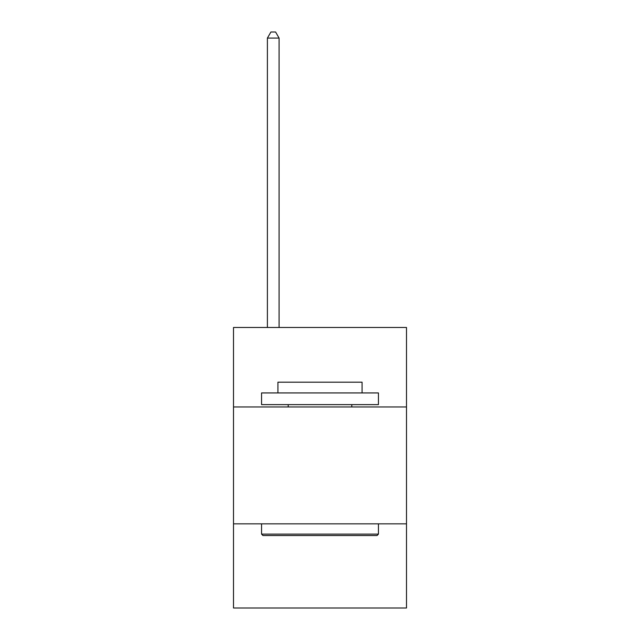 <?xml version="1.0" encoding="UTF-8"?>
<svg xmlns="http://www.w3.org/2000/svg" width="640" height="640" viewBox="0 0 640 640"><rect width="100%" height="100%" fill="white"/><g stroke="black" fill="none" stroke-linecap="round" stroke-linejoin="round"><path stroke-width="0.96" d="M406.496 406.96L406.496 327.48L233.504 327.48L233.504 406.96L406.496 406.96L406.496 608L233.504 608L233.504 406.96M406.496 523.848L233.504 523.848M262.96 535.536L261.56 534.128L378.44 534.128L377.04 535.536L262.96 535.536M378.44 392.936L378.44 404.624L261.56 404.624L261.56 392.936L378.44 392.936M277.92 392.936L277.92 382.184L362.08 382.184L362.08 392.936M378.44 523.848L378.44 534.128M261.56 523.848L261.56 534.128M351.792 404.624L351.792 406.96M288.208 404.624L288.208 406.96M279.088 327.48L279.088 38.08L267.4 38.08L267.4 327.48M267.4 38.08L270.912 32L275.584 32L279.088 38.08"/></g></svg>
